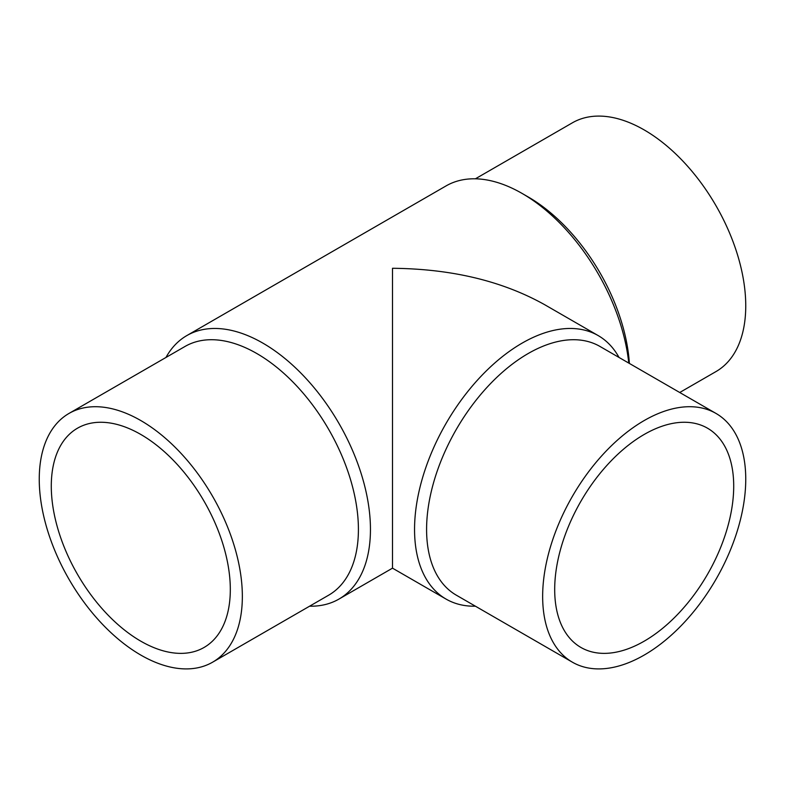 <?xml version="1.0" encoding="UTF-8"?>
<svg xmlns="http://www.w3.org/2000/svg" width="785" height="785" viewBox="0 0 785 785"><rect width="100%" height="100%" fill="white"/><g stroke="black" fill="none" stroke-linecap="round" stroke-linejoin="round"><path stroke-width="1.18" d="M475.406 178.803L572.393 122.813A143.616 82.916 60 0 1 683.058 161.288A143.616 82.916 60 0 1 745.75 305.816A143.616 82.916 60 0 1 716.008 371.56L679.731 392.5M165.978 357.45A152.123 87.832 60 0 1 186.81 335.587A152.123 87.832 60 0 1 304.04 376.349A152.123 87.832 60 0 1 370.451 529.443A152.123 87.832 60 0 1 338.943 599.083A152.123 87.832 60 0 1 309.594 606.197M446.057 599.083L392.5 568.163L392.5 268.284C451.512 268.843 502.223 280.971 544.623 304.668L598.19 335.587A152.123 87.832 120 0 0 480.96 376.349A152.123 87.832 120 0 0 414.549 529.443A152.123 87.832 120 0 0 446.057 599.083A152.123 87.832 120 0 0 475.406 606.197M68.992 413.44L185.054 346.44A143.616 82.916 60 0 1 295.719 384.915A143.616 82.916 60 0 1 358.411 529.443A143.616 82.916 60 0 1 328.66 595.187L212.607 662.187A143.616 82.916 60 0 1 101.942 623.712A143.616 82.916 60 0 1 39.25 479.184A143.616 82.916 60 0 1 68.992 413.44A143.616 82.916 60 0 1 179.667 451.915A143.616 82.916 60 0 1 242.349 596.443A143.616 82.916 60 0 1 212.607 662.187M716.008 413.44L599.946 346.44A143.616 82.916 120 0 0 489.281 384.915A143.616 82.916 120 0 0 426.589 529.443A143.616 82.916 120 0 0 456.34 595.187L572.393 662.187A143.616 82.916 120 0 0 683.058 623.712A143.616 82.916 120 0 0 745.75 479.184A143.616 82.916 120 0 0 716.008 413.44A143.616 82.916 120 0 0 605.333 451.915A143.616 82.916 120 0 0 542.651 596.443A143.616 82.916 120 0 0 572.393 662.187M140.8 641.178A126.581 73.084 60 0 1 58.1 529.63A126.581 73.084 60 0 1 77.509 428.188A126.581 73.084 60 0 1 140.8 434.458A126.581 73.084 60 0 1 223.499 546.007A126.581 73.084 60 0 1 204.09 647.448A126.581 73.084 60 0 1 140.8 641.178M733.71 486.141A126.581 73.084 -60 0 1 678.456 613.527A126.581 73.084 -60 0 1 580.91 647.448A126.581 73.084 -60 0 1 554.691 589.496A126.581 73.084 -60 0 1 609.945 462.1A126.581 73.084 -60 0 1 707.491 428.188A126.581 73.084 -60 0 1 733.71 486.141M619.022 357.45A152.123 87.832 120 0 0 598.19 335.587M186.81 335.587L446.057 185.917A152.123 87.832 60 0 1 522.123 193.453A152.123 87.832 60 0 1 628.775 363.082M522.123 193.453L528.148 196.927A143.616 82.916 60 0 1 629.384 363.426M392.5 568.163L338.943 599.083"/></g></svg>

